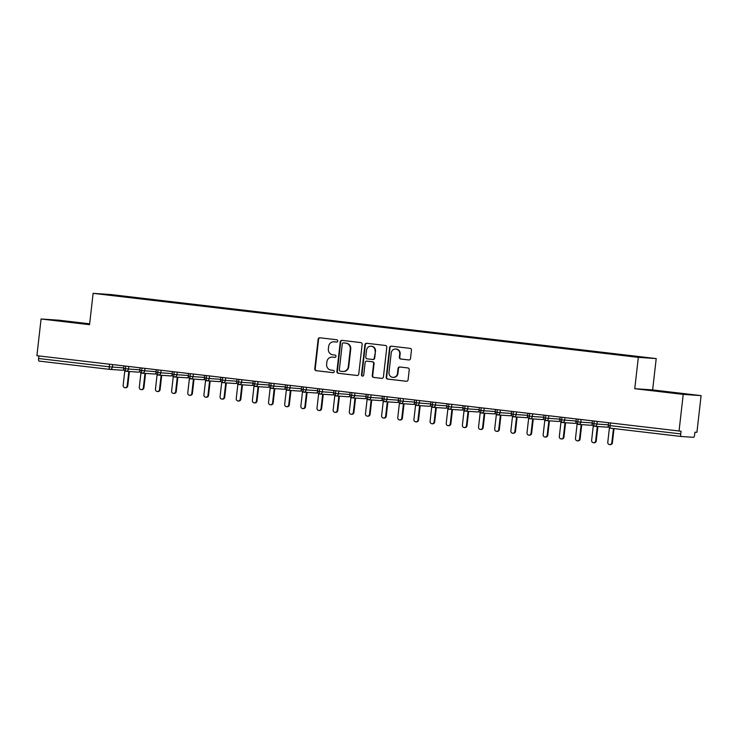 <?xml version="1.0" encoding="UTF-8"?>
<svg xmlns="http://www.w3.org/2000/svg" width="738" height="738" viewBox="0 0 738 738"><rect width="100%" height="100%" fill="white"/><g stroke="black" fill="none" stroke-linecap="round" stroke-linejoin="round"><path stroke-width="1.11" d="M337.746 341.039A1.162 1.116 -86.1 0 0 336.768 339.757L319.914 337.783A1.651 1.596 -86.1 0 0 318.143 339.24L314.766 368.852A1.651 1.596 -86.1 0 0 316.168 370.679L333.013 372.662A1.162 1.116 -86.1 0 0 334.259 371.638A1.162 1.116 -86.1 0 0 333.281 370.356L331.094 370.098A5.295 5.111 -86.1 0 1 326.62 364.24L326.906 361.777A5.295 5.111 -86.1 0 1 332.58 357.109L334.757 357.358A1.162 1.116 -86.1 0 0 336.002 356.343A1.162 1.116 -86.1 0 0 335.024 355.061L332.838 354.803A5.295 5.111 -86.1 0 1 328.364 348.945L328.65 346.473A5.295 5.111 -86.1 0 1 334.323 341.805L336.5 342.063A1.162 1.116 -86.1 0 0 337.746 341.039M408.741 359.959A1.651 1.596 -86.1 0 0 410.512 358.502L411.463 350.199A1.651 1.596 -86.1 0 0 410.06 348.364L391.352 346.168A1.651 1.596 -86.1 0 0 389.581 347.626L386.205 377.238A1.651 1.596 -86.1 0 0 387.607 379.074L406.315 381.269A1.651 1.596 -86.1 0 0 408.086 379.812L409.23 369.775A1.651 1.596 -86.1 0 0 407.828 367.939L399.821 366.998A1.651 1.596 -86.1 0 0 398.05 368.465L397.487 373.437A4.428 4.271 -86.1 0 1 392.939 377.358A4.428 4.271 -86.1 0 1 389 372.441L391.223 352.949A4.428 4.271 -86.1 0 1 395.762 349.028A4.428 4.271 -86.1 0 1 399.701 353.945L399.332 357.192A1.651 1.596 -86.1 0 0 400.734 359.028L408.889 359.978M89.649 323.816L58.957 320.209L41.079 318.991L36.9 355.698L681.054 431.232L680.75 433.916A2.528 0.673 96.7 0 0 681.119 436.481A2.528 0.673 96.7 0 0 681.128 436.481L693.646 437.33A2.528 0.673 96.7 0 0 694.606 434.857L694.91 432.182L696.921 432.32L701.1 395.614L652.641 389.922L656.211 358.585L638.333 357.367L634.763 388.705L683.222 394.396L679.043 431.103M41.079 318.991L89.547 324.683L93.117 293.346L638.333 357.367M362.146 344.406A1.651 1.596 -86.1 0 0 360.744 342.58L342.035 340.375A1.651 1.596 -86.1 0 0 340.264 341.832L336.888 371.445A1.651 1.596 -86.1 0 0 338.29 373.28L356.998 375.476A1.651 1.596 -86.1 0 0 358.769 374.018L362.146 344.406M366.694 343.271L385.402 345.467A1.651 1.596 -86.1 0 1 386.804 347.303L383.428 376.915A1.651 1.596 -86.1 0 1 381.657 378.373L373.649 377.432A1.651 1.596 -86.1 0 1 372.247 375.605L373.622 363.594A1.651 1.596 -86.1 0 0 372.22 361.758L366.906 361.14A1.651 1.596 -86.1 0 0 365.135 362.598L363.714 375.098A1.162 1.116 -86.1 0 1 362.524 376.122A1.162 1.116 -86.1 0 1 361.491 374.839L364.923 344.729A1.651 1.596 -86.1 0 1 366.694 343.271M656.211 358.585L110.995 294.563L93.117 293.346M111.696 295.292L625.51 355.624M111.466 294.849L131.807 297.691M133.31 297.829L133.366 297.349L131.982 297.257M133.366 297.349L147.96 299.591M149.463 299.72L148.135 299.158M149.519 299.25L164.122 301.491M165.616 301.621L164.288 301.058M165.672 301.15L180.275 303.383M181.769 303.521L181.825 303.041L180.441 302.949M181.825 303.041L196.428 305.283M197.932 305.412L196.594 304.849M197.978 304.942L212.747 306.74L212.581 307.183M214.085 307.312L212.747 306.74M214.14 306.842L228.734 309.074M230.238 309.204L228.909 308.641M230.293 308.733L244.887 310.975M246.391 311.104L245.062 310.541M246.446 310.633L261.049 312.866M262.543 313.004L261.215 312.432M262.599 312.534L277.202 314.766M278.696 314.895L277.368 314.333M278.752 314.425L293.355 316.667M294.859 316.796L293.521 316.233M294.905 316.325L309.508 318.558M311.012 318.696L311.067 318.216L309.674 318.124M311.067 318.216L325.661 320.458M327.165 320.587L325.836 320.024M327.22 320.117L341.989 321.916L341.814 322.358M343.318 322.488L341.989 321.916M343.373 322.017L357.976 324.25M359.471 324.379L358.142 323.816M359.526 323.908L374.129 326.15M375.624 326.279L374.295 325.716M375.679 325.809L390.282 328.041M391.786 328.179L390.448 327.607M391.832 327.709L406.435 329.941M407.939 330.07L406.601 329.508M407.994 329.6L422.588 331.842M424.092 331.971L422.754 331.408M424.147 331.5L438.741 333.733M440.245 333.871L440.3 333.391L438.916 333.299M440.3 333.391L454.903 335.633M456.398 335.762L455.069 335.2M456.453 335.292L471.222 337.091L471.056 337.534M472.551 337.663L471.222 337.091M472.606 337.192L487.209 339.425M488.713 339.554L487.375 338.991M488.759 339.083L503.362 341.325M504.866 341.454L503.528 340.891M504.912 340.984L519.515 343.216M521.019 343.354L519.681 342.783M521.074 342.884L535.668 345.116M537.172 345.246L535.843 344.683M537.227 344.775L551.83 347.017M553.325 347.146L551.996 346.583M553.38 346.675L567.983 348.908M569.478 349.046L569.533 348.567L568.149 348.474M569.533 348.567L584.136 350.808M585.631 350.937L584.302 350.375M585.686 350.467L600.455 352.266L600.289 352.709M601.793 352.838L600.455 352.266M601.839 352.367L616.442 354.6M617.946 354.729L616.608 354.166M618.001 354.258L625.658 355.227M593.352 351.436L593.177 351.897M577.199 349.535L577.015 349.996M544.884 345.744L544.709 346.205M528.731 343.843L528.556 344.305M496.425 340.052L496.25 340.513M464.11 336.26L463.934 336.722M447.957 334.36L447.781 334.821M415.651 330.569L415.476 331.03M399.498 328.668L399.323 329.13M367.192 324.877L367.007 325.338M334.877 321.085L334.701 321.547M318.724 319.185L318.548 319.646M286.418 315.394L286.233 315.855M270.265 313.493L270.08 313.954M237.95 309.702L237.774 310.163M189.491 304.01L189.315 304.471M157.176 300.218L157 300.68M38.902 355.928L38.607 358.511L109.242 366.814L109.538 364.221M109.611 369.369L38.994 361.076A2.528 0.673 -83.3 0 1 38.985 361.076A2.528 0.673 -83.3 0 1 38.607 358.511M141.023 298.318L140.847 298.779M683.222 394.396L701.1 395.614M89.612 324.111L56.734 320.504L89.612 324.111M652.641 389.922L634.763 388.705M655.233 390.55L685.445 394.092L655.233 390.55M125.93 371.279L138.375 372.127A2.528 2.435 -86.1 0 0 139.98 371.666M125.774 366.131L125.478 368.714A2.528 0.673 96.7 0 0 125.847 371.279A2.528 0.673 96.7 0 0 125.857 371.279L125.857 371.279A2.528 2.435 -86.1 0 0 128.486 369.037L139.851 369.812M141.927 368.031L141.631 370.614A2.528 0.673 96.7 0 0 142.01 373.17A2.528 2.435 -86.1 0 0 142.047 373.179L154.528 374.028A2.528 2.435 -86.1 0 0 156.133 373.566M144.934 368.382L144.639 370.937A2.528 2.435 -86.1 0 1 142.047 373.179L142.01 373.17A2.528 0.673 96.7 0 0 142.019 373.17A2.528 2.528 0 0 1 139.786 370.375L156.004 371.712M158.236 375.07L170.681 375.919A2.528 2.435 -86.1 0 0 172.286 375.467M158.08 369.923L157.784 372.505A2.528 0.673 96.7 0 0 158.163 375.07L158.163 375.07A2.528 0.673 96.7 0 0 158.172 375.07A2.528 2.435 -86.1 0 0 160.801 372.828L172.157 373.603M174.389 376.97L186.834 377.819A2.528 2.435 -86.1 0 0 188.448 377.358M174.233 371.823L173.937 374.406A2.528 0.673 96.7 0 0 174.316 376.97A2.528 0.673 96.7 0 0 174.325 376.97L174.325 376.97A2.528 2.435 -86.1 0 0 176.954 374.729L188.31 375.504M190.542 378.871L202.996 379.719A2.528 2.435 -86.1 0 0 204.601 379.258M190.386 373.723L190.09 376.306A2.528 0.673 96.7 0 0 190.469 378.862A2.528 0.673 96.7 0 0 190.478 378.862L190.478 378.862A2.528 2.435 -86.1 0 0 193.107 376.629L204.472 377.404M206.539 375.614L206.253 378.197A2.528 0.673 96.7 0 0 206.622 380.762A2.528 2.435 -86.1 0 0 206.668 380.762L219.149 381.611A2.528 2.435 -86.1 0 0 219.177 381.62A2.528 2.435 -86.1 0 0 220.754 381.159L219.177 381.62L206.668 380.762A2.528 2.435 -86.1 0 0 209.26 378.52L220.625 379.295M206.668 380.762L206.631 380.762A2.528 0.673 96.7 0 0 206.631 380.762L206.631 380.762A2.528 2.528 0 0 1 204.408 377.957L209.26 378.52L209.555 375.974M222.858 382.662L235.302 383.511A2.528 2.435 -86.1 0 0 236.907 383.05M222.701 377.515L222.406 380.098A2.528 0.673 96.7 0 0 222.775 382.653A2.528 0.673 96.7 0 0 222.784 382.653L222.784 382.653A2.528 2.435 -86.1 0 0 225.413 380.421L236.778 381.195M239.011 384.563L251.455 385.411A2.528 2.435 -86.1 0 0 253.06 384.95M238.854 379.415L238.559 381.998A2.528 0.673 96.7 0 0 238.937 384.553L238.937 384.553A2.528 0.673 96.7 0 0 238.946 384.553A2.528 2.435 -86.1 0 0 241.566 382.321L252.931 383.087M255.164 386.454L267.608 387.302A2.528 2.435 -86.1 0 0 269.213 386.841M255.007 381.306L254.711 383.889A2.528 0.673 96.7 0 0 255.09 386.454L255.09 386.454A2.528 0.673 96.7 0 0 255.099 386.454A2.528 2.435 -86.1 0 0 257.728 384.212L269.084 384.987M271.316 388.354L283.761 389.203A2.528 2.435 -86.1 0 0 285.375 388.741M271.16 383.206L270.864 385.789A2.528 0.673 96.7 0 0 271.243 388.345A2.528 0.673 96.7 0 0 271.252 388.345L271.252 388.345A2.528 2.435 -86.1 0 0 271.28 388.354A2.528 2.435 -86.1 0 0 273.881 386.112L285.237 386.887M287.313 385.098L287.017 387.69A2.528 0.673 96.7 0 0 287.396 390.245A2.528 2.435 -86.1 0 0 287.442 390.245L299.923 391.094A2.528 2.435 -86.1 0 0 299.951 391.103A2.528 2.435 -86.1 0 0 301.528 390.642M290.32 385.457L290.034 388.004A2.528 2.435 -86.1 0 1 287.442 390.245L287.405 390.245A2.528 0.673 96.7 0 0 287.405 390.245L287.405 390.245A2.528 2.528 0 0 1 285.182 387.441L301.399 388.778M303.622 392.146L316.076 392.994A2.528 2.435 -86.1 0 0 317.681 392.533M303.466 386.998L303.18 389.581A2.528 0.673 96.7 0 0 303.549 392.146A2.528 0.673 96.7 0 0 303.558 392.146L303.558 392.146A2.528 2.435 -86.1 0 0 306.187 389.904L317.552 390.679M319.785 394.046L332.229 394.895A2.528 2.435 -86.1 0 0 333.834 394.433M319.628 388.898L319.333 391.481A2.528 0.673 96.7 0 0 319.702 394.037A2.528 0.673 96.7 0 0 319.711 394.037L319.711 394.037A2.528 2.435 -86.1 0 0 322.34 391.804L333.705 392.579M335.938 395.937L348.382 396.786A2.528 2.435 -86.1 0 0 349.987 396.334L348.419 396.795L335.864 395.937A2.528 0.673 96.7 0 0 335.873 395.937A2.528 2.435 -86.1 0 0 338.493 393.695L349.858 394.47M335.781 390.789L335.486 393.372A2.528 0.673 96.7 0 0 335.864 395.937L335.864 395.937A2.528 2.528 0 0 1 333.641 393.133L338.493 393.695L338.788 391.149M351.934 392.69L351.639 395.273A2.528 0.673 96.7 0 0 352.017 397.828A2.528 2.435 -86.1 0 0 352.054 397.837L364.535 398.686A2.528 2.435 -86.1 0 0 366.14 398.225L364.572 398.686L352.054 397.837A2.528 2.435 -86.1 0 0 354.655 395.596L366.011 396.371M352.054 397.837L352.017 397.828A2.528 0.673 96.7 0 0 352.026 397.828A2.528 2.528 0 0 1 349.794 395.033L354.655 395.596L354.941 393.04M368.244 399.738L380.688 400.586A2.528 2.435 -86.1 0 0 382.302 400.125M368.087 394.59L367.792 397.173A2.528 0.673 96.7 0 0 368.17 399.728A2.528 0.673 96.7 0 0 368.179 399.728L368.179 399.728A2.528 2.435 -86.1 0 0 370.808 397.496L382.164 398.262M384.397 401.629L396.85 402.478A2.528 2.435 -86.1 0 0 398.455 402.026M384.24 396.481L383.945 399.064A2.528 0.673 96.7 0 0 384.323 401.629A2.528 0.673 96.7 0 0 384.332 401.629L384.332 401.629A2.528 2.435 -86.1 0 0 386.961 399.387L398.326 400.162M400.549 403.529L413.003 404.378A2.528 2.435 -86.1 0 0 414.608 403.917M400.393 398.382L400.107 400.965A2.528 0.673 96.7 0 0 400.476 403.52A2.528 0.673 96.7 0 0 400.485 403.52L400.485 403.52A2.528 2.435 -86.1 0 0 403.114 401.287L414.479 402.062M416.555 400.273L416.26 402.865A2.528 0.673 96.7 0 0 416.629 405.42A2.528 2.435 -86.1 0 0 416.675 405.42L429.156 406.269A2.528 2.435 -86.1 0 0 430.761 405.817M419.562 400.633L419.267 403.179A2.528 2.435 -86.1 0 1 416.675 405.42L416.638 405.42A2.528 0.673 96.7 0 0 416.638 405.42L416.638 405.42A2.528 2.528 0 0 1 414.415 402.616L430.632 403.954M432.865 407.321L445.309 408.169A2.528 2.435 -86.1 0 0 446.914 407.708M432.708 402.173L432.413 404.756A2.528 0.673 96.7 0 0 432.791 407.321L432.791 407.321A2.528 2.435 -86.1 0 0 435.42 405.079L446.785 405.854M449.018 409.221L461.462 410.07A2.528 2.435 -86.1 0 0 463.067 409.608M448.861 404.073L448.566 406.656A2.528 0.673 96.7 0 0 448.944 409.212L448.944 409.212A2.528 0.673 96.7 0 0 448.953 409.212A2.528 2.435 -86.1 0 0 448.981 409.221A2.528 2.435 -86.1 0 0 451.582 406.979L462.938 407.754M465.171 411.112L477.615 411.961A2.528 2.435 -86.1 0 0 479.23 411.509L477.652 411.97L465.106 411.112A2.528 2.435 -86.1 0 0 467.735 408.87L479.091 409.645M465.014 405.965L464.719 408.548A2.528 0.673 96.7 0 0 465.097 411.112A2.528 0.673 96.7 0 0 465.106 411.112L465.106 411.112M481.167 407.865L480.872 410.448A2.528 0.673 96.7 0 0 481.25 413.003A2.528 2.435 -86.1 0 0 481.296 413.012L493.777 413.861A2.528 2.435 -86.1 0 0 495.382 413.4L493.805 413.861L481.296 413.012A2.528 2.435 -86.1 0 0 483.888 410.771L495.253 411.546M481.296 413.012L481.259 413.003A2.528 0.673 96.7 0 0 481.259 413.003A2.528 0.673 96.7 0 0 481.259 413.012A2.528 2.528 0 0 1 479.027 410.208L483.888 410.771L484.174 408.215M497.32 409.765L497.025 412.348A2.528 0.673 96.7 0 0 497.403 414.904A2.528 2.435 -86.1 0 0 497.449 414.904L509.93 415.762A2.528 2.435 -86.1 0 0 511.535 415.3L509.958 415.762L497.449 414.904A2.528 2.435 -86.1 0 0 500.041 412.671L511.406 413.437M497.449 414.904L497.412 414.904A2.528 0.673 96.7 0 0 497.412 414.904L497.412 414.904A2.528 2.528 0 0 1 495.189 412.108L500.041 412.662L500.336 410.116M513.639 416.804L526.083 417.653A2.528 2.435 -86.1 0 0 527.688 417.201M513.482 411.656L513.187 414.239A2.528 0.673 96.7 0 0 513.556 416.804A2.528 0.673 96.7 0 0 513.565 416.804L513.565 416.804A2.528 2.435 -86.1 0 0 516.194 414.562L527.559 415.337M529.792 418.704L542.236 419.553A2.528 2.435 -86.1 0 0 543.841 419.092M529.635 413.557L529.34 416.14A2.528 0.673 96.7 0 0 529.709 418.695A2.528 0.673 96.7 0 0 529.718 418.695L529.718 418.695A2.528 2.435 -86.1 0 0 532.347 416.463L543.712 417.238M545.945 420.605L558.389 421.444A2.528 2.435 -86.1 0 0 559.994 420.992M545.788 415.448L545.493 418.04A2.528 0.673 96.7 0 0 545.871 420.595L545.871 420.595A2.528 0.673 96.7 0 0 545.88 420.595A2.528 2.435 -86.1 0 0 548.509 418.354L559.865 419.129M561.941 417.348L561.646 419.931A2.528 0.673 96.7 0 0 562.024 422.496A2.528 2.435 -86.1 0 0 562.061 422.496L574.542 423.344A2.528 2.435 -86.1 0 0 576.157 422.883M564.948 417.699L564.662 420.254A2.528 2.435 -86.1 0 1 562.061 422.496L562.024 422.496A2.528 0.673 96.7 0 0 562.033 422.496A2.528 2.528 0 0 1 559.801 419.691L576.018 421.029M578.251 424.396L590.704 425.245A2.528 2.435 -86.1 0 0 592.31 424.784M578.094 419.249L577.799 421.832A2.528 0.673 96.7 0 0 578.177 424.387A2.528 0.673 96.7 0 0 578.186 424.387L578.186 424.387A2.528 2.435 -86.1 0 0 580.815 422.154L592.18 422.929M594.404 426.287L606.857 427.136A2.528 2.435 -86.1 0 0 606.885 427.145A2.528 2.435 -86.1 0 0 608.463 426.684L606.885 427.145L594.376 426.287A2.528 2.435 -86.1 0 0 596.968 424.046L608.333 424.82M594.247 421.14L593.952 423.723A2.528 0.673 96.7 0 0 594.33 426.287A2.528 0.673 96.7 0 0 594.339 426.287L594.339 426.287A2.528 2.435 -86.1 0 0 594.376 426.287L594.339 426.287A2.528 2.528 0 0 1 592.116 423.483L596.968 424.046L597.263 421.499M336.722 342.063L334.766 341.832A5.295 5.111 -86.1 0 0 334.526 341.814L334.083 341.786M332.34 357.081L332.783 357.118A5.295 5.111 -86.1 0 1 333.022 357.137L334.978 357.367M320.108 337.801A1.651 1.596 -86.1 0 0 318.595 339.268L315.218 368.88A1.651 1.596 -86.1 0 0 316.611 370.716L333.235 372.662M342.22 340.402A1.651 1.596 -86.1 0 0 340.707 341.869L337.34 371.482A1.651 1.596 -86.1 0 0 338.733 373.308L357.257 375.485M343.521 342.884A1.162 1.116 -86.1 0 0 342.275 343.908L339.314 369.904A1.162 1.116 -86.1 0 0 340.292 371.186L342.598 371.454A5.295 5.111 -86.1 0 0 348.271 366.786L350.292 349.019A5.295 5.111 -86.1 0 0 345.818 343.152L343.963 342.912A1.162 1.116 -86.1 0 0 343.862 342.912M342.838 371.472L343.281 371.5A5.295 5.111 -86.1 0 0 348.714 366.814L348.271 366.786M343.963 342.912L346.26 343.188A5.295 5.111 -86.1 0 1 350.734 349.046L348.714 366.814M381.915 378.382L373.649 377.432M367.201 361.159A1.651 1.596 -86.1 0 1 367.358 361.168L372.672 361.795A1.651 1.596 -86.1 0 1 374.065 363.622L372.699 375.633A1.651 1.596 -86.1 0 0 374.092 377.459M366.878 343.299A1.651 1.596 -86.1 0 0 365.365 344.766L361.934 374.867A1.162 1.116 -86.1 0 0 362.745 376.112M375.042 351.131A4.428 4.271 -86.1 0 0 371.094 346.214A4.428 4.271 -86.1 0 0 366.555 350.135L365.771 356.998A1.651 1.596 -86.1 0 0 367.173 358.834L372.487 359.461A1.651 1.596 -86.1 0 0 374.258 357.995L375.485 351.159A4.428 4.271 -86.1 0 0 371.546 346.242L371.094 346.214M372.635 359.471L372.93 359.489A1.651 1.596 -86.1 0 0 374.701 358.031L374.258 357.995M375.485 351.159L374.701 358.031M395.762 349.028L396.214 349.056A4.428 4.271 -86.1 0 1 400.153 353.972L399.784 357.22A1.651 1.596 -86.1 0 0 401.177 359.055L409 359.969M392.939 377.358L393.391 377.386A4.428 4.271 -86.1 0 0 397.93 373.465L397.487 373.437M400.014 367.026A1.651 1.596 -86.1 0 0 398.502 368.493L397.93 373.465M391.537 346.187A1.651 1.596 -86.1 0 0 390.024 347.653L386.647 377.266A1.651 1.596 -86.1 0 0 388.05 379.101L406.573 381.278M127.185 385.845L127.766 385.882A2.113 2.03 93.9 0 1 125.608 387.754L125.026 387.708A2.113 2.03 -86.1 0 0 127.185 385.845L128.827 371.482M124.796 370.9L123.145 385.374A2.113 2.03 -86.1 0 0 125.026 387.708M127.766 385.882L129.408 371.518M143.338 387.745L143.919 387.782A2.113 2.03 93.9 0 1 141.761 389.646L141.179 389.609A2.113 2.03 -86.1 0 0 143.338 387.745L144.98 373.373M140.949 372.801L139.307 387.266A2.113 2.03 -86.1 0 0 141.179 389.609M143.919 387.782L145.561 373.419M159.491 389.636L160.072 389.673A2.113 2.03 93.9 0 1 157.914 391.546L157.332 391.509A2.113 2.03 -86.1 0 0 159.491 389.636L161.133 375.273M157.102 374.692L155.46 389.166A2.113 2.03 -86.1 0 0 157.332 391.509M160.072 389.673L161.714 375.31M175.653 391.537L176.234 391.574A2.113 2.03 93.9 0 1 174.067 393.437L173.485 393.4A2.113 2.03 -86.1 0 0 175.653 391.537L177.286 377.164M173.264 376.592L171.613 391.057A2.113 2.03 -86.1 0 0 173.485 393.4M176.234 391.574L177.867 377.21M191.806 393.428L192.387 393.474A2.113 2.03 93.9 0 1 190.219 395.337L189.638 395.3A2.113 2.03 -86.1 0 0 191.806 393.428L193.439 379.064M189.417 378.493L187.766 392.957A2.113 2.03 -86.1 0 0 189.638 395.3M192.387 393.474L194.02 379.101M77.158 322.644L63.357 321.205L77.158 322.644M670.833 392.358L657.032 390.919L670.833 392.358M207.959 395.328L208.54 395.365A2.113 2.03 93.9 0 1 206.382 397.238L205.801 397.192A2.113 2.03 -86.1 0 0 207.959 395.328L209.592 380.965M205.57 380.384L203.919 394.858A2.113 2.03 -86.1 0 0 205.801 397.192M208.54 395.365L210.173 381.002M224.112 397.228L224.693 397.265A2.113 2.03 93.9 0 1 222.535 399.129L221.953 399.092A2.113 2.03 -86.1 0 0 224.112 397.228L225.754 382.856M221.723 382.284L220.072 396.749A2.113 2.03 -86.1 0 0 221.953 399.092M224.693 397.265L226.335 382.902M240.265 399.12L240.846 399.166A2.113 2.03 93.9 0 1 238.688 401.029L238.106 400.992A2.113 2.03 -86.1 0 0 240.265 399.12L241.907 384.756M237.876 384.184L236.234 398.649A2.113 2.03 -86.1 0 0 238.106 400.992M240.846 399.166L242.488 384.793M256.418 401.02L256.999 401.057A2.113 2.03 93.9 0 1 254.841 402.93L254.259 402.883A2.113 2.03 -86.1 0 0 256.418 401.02L258.06 386.657M254.029 386.075L252.387 400.549A2.113 2.03 -86.1 0 0 254.259 402.883M256.999 401.057L258.641 386.694M272.58 402.92L273.161 402.957A2.113 2.03 93.9 0 1 270.994 404.821L270.412 404.784A2.113 2.03 -86.1 0 0 272.58 402.92L274.213 388.548M270.191 387.976L268.54 402.441A2.113 2.03 -86.1 0 0 270.412 404.784M273.161 402.957L274.794 388.594M288.733 404.811L289.314 404.858A2.113 2.03 93.9 0 1 287.147 406.721L286.565 406.684A2.113 2.03 -86.1 0 0 288.733 404.811L290.366 390.448M286.344 389.867L284.693 404.341A2.113 2.03 -86.1 0 0 286.565 406.684M289.314 404.858L290.947 390.485M304.886 406.712L305.467 406.749A2.113 2.03 93.9 0 1 303.309 408.612L302.728 408.575A2.113 2.03 -86.1 0 0 304.886 406.712L306.519 392.348M302.497 391.767L300.846 406.232A2.113 2.03 -86.1 0 0 302.728 408.575M305.467 406.749L307.1 392.385M321.039 408.603L321.62 408.649A2.113 2.03 93.9 0 1 319.462 410.512L318.881 410.476A2.113 2.03 -86.1 0 0 321.039 408.603L322.681 394.24M318.65 393.668L316.999 408.132A2.113 2.03 -86.1 0 0 318.881 410.476M317.58 391.241L317.774 388.723M321.62 408.649L323.262 394.276M337.192 410.503L337.773 410.54A2.113 2.03 93.9 0 1 335.615 412.413L335.034 412.367A2.113 2.03 -86.1 0 0 337.192 410.503L338.834 396.14M334.803 395.559L333.152 410.033A2.113 2.03 -86.1 0 0 335.034 412.367M337.773 410.54L339.415 396.177M353.345 412.404L353.926 412.441A2.113 2.03 93.9 0 1 351.768 414.304L351.187 414.267A2.113 2.03 -86.1 0 0 353.345 412.404L354.987 398.031M350.956 397.459L349.314 411.924A2.113 2.03 -86.1 0 0 351.187 414.267M353.926 412.441L355.568 398.077M369.507 414.295L370.089 414.341A2.113 2.03 93.9 0 1 367.921 416.204L367.339 416.167A2.113 2.03 -86.1 0 0 369.507 414.295L371.14 399.931M367.109 399.359L365.467 413.824A2.113 2.03 -86.1 0 0 367.339 416.167M370.089 414.341L371.721 399.968M385.66 416.195L386.242 416.232A2.113 2.03 93.9 0 1 384.074 418.105L383.492 418.059A2.113 2.03 -86.1 0 0 385.66 416.195L387.293 401.832M383.271 401.251L381.62 415.725A2.113 2.03 -86.1 0 0 383.492 418.059M386.242 416.232L387.874 401.869M401.813 418.095L402.394 418.132A2.113 2.03 93.9 0 1 400.227 419.996L399.645 419.959A2.113 2.03 -86.1 0 0 401.813 418.095L403.446 403.723M399.424 403.151L397.773 417.616A2.113 2.03 -86.1 0 0 399.645 419.959M402.394 418.132L404.027 403.769M417.966 419.987L418.547 420.033A2.113 2.03 93.9 0 1 416.389 421.896L415.808 421.859A2.113 2.03 -86.1 0 0 417.966 419.987L419.608 405.623M415.577 405.042L413.926 419.516A2.113 2.03 -86.1 0 0 415.808 421.859M418.547 420.033L420.19 405.66M434.119 421.887L434.7 421.924A2.113 2.03 93.9 0 1 432.542 423.796L431.961 423.75A2.113 2.03 -86.1 0 0 434.119 421.887L435.761 407.524M431.73 406.942L430.079 421.407A2.113 2.03 -86.1 0 0 431.961 423.75M434.7 421.924L436.342 407.56M450.272 423.778L450.853 423.824A2.113 2.03 93.9 0 1 448.695 425.688L448.114 425.651A2.113 2.03 -86.1 0 0 450.272 423.778L451.914 409.415M447.883 408.843L446.241 423.308A2.113 2.03 -86.1 0 0 448.114 425.651M450.853 423.824L452.495 409.452M466.434 425.678L467.016 425.715A2.113 2.03 93.9 0 1 464.848 427.588L464.267 427.542A2.113 2.03 -86.1 0 0 466.434 425.678L468.067 411.315M464.036 410.734L462.394 425.208A2.113 2.03 -86.1 0 0 464.267 427.542M467.016 425.715L468.648 411.352M482.587 427.579L483.169 427.616A2.113 2.03 93.9 0 1 481.001 429.479L480.42 429.442A2.113 2.03 -86.1 0 0 482.587 427.579L484.22 413.206M480.198 412.634L478.547 427.099A2.113 2.03 -86.1 0 0 480.42 429.442M483.169 427.616L484.801 413.252M498.74 429.47L499.322 429.516A2.113 2.03 93.9 0 1 497.154 431.379L496.573 431.343A2.113 2.03 -86.1 0 0 498.74 429.47L500.373 415.107M496.351 414.535L494.7 428.999A2.113 2.03 -86.1 0 0 496.573 431.343M499.322 429.516L500.954 415.143M514.893 431.37L515.475 431.407A2.113 2.03 93.9 0 1 513.316 433.28L512.735 433.234A2.113 2.03 -86.1 0 0 514.893 431.37L516.526 417.007M512.504 416.426L510.853 430.9A2.113 2.03 -86.1 0 0 512.735 433.234M515.475 431.407L517.107 417.044M531.046 433.271L531.628 433.307A2.113 2.03 93.9 0 1 529.469 435.171L528.888 435.134A2.113 2.03 -86.1 0 0 531.046 433.271L532.688 418.898M528.657 418.326L527.006 432.791A2.113 2.03 -86.1 0 0 528.888 435.134M531.628 433.307L533.27 418.944M547.199 435.162L547.78 435.208A2.113 2.03 93.9 0 1 545.622 437.071L545.041 437.034A2.113 2.03 -86.1 0 0 547.199 435.162L548.841 420.798M544.81 420.217L543.168 434.691A2.113 2.03 -86.1 0 0 545.041 437.034M547.78 435.208L549.423 420.835M563.362 437.062L563.943 437.099A2.113 2.03 93.9 0 1 561.775 438.972L561.194 438.925A2.113 2.03 -86.1 0 0 563.362 437.062L564.994 422.699M560.963 422.118L559.321 436.582A2.113 2.03 -86.1 0 0 561.194 438.925M563.943 437.099L565.576 422.736M579.514 438.962L580.096 438.999A2.113 2.03 93.9 0 1 577.928 440.863L577.347 440.826A2.113 2.03 -86.1 0 0 579.514 438.962L581.147 424.59M577.125 424.018L575.474 438.483A2.113 2.03 -86.1 0 0 577.347 440.826M580.096 438.999L581.729 424.627M595.667 440.854L596.249 440.89A2.113 2.03 93.9 0 1 594.081 442.763L593.5 442.726A2.113 2.03 -86.1 0 0 595.667 440.854L597.3 426.49M593.278 425.909L591.627 440.383A2.113 2.03 -86.1 0 0 593.5 442.726M596.249 440.89L597.881 426.527M611.82 442.754L612.402 442.791A2.113 2.03 93.9 0 1 610.243 444.654L609.662 444.617A2.113 2.03 -86.1 0 0 611.82 442.754L613.444 428.529M609.431 427.809L607.78 442.274A2.113 2.03 -86.1 0 0 609.662 444.617M612.402 442.791L614.016 428.594M38.985 361.076L109.621 369.369A2.528 0.673 -83.3 0 1 109.242 366.814L123.698 367.911M681.109 436.472L610.492 428.188A2.528 0.673 96.7 0 1 610.483 428.178L681.119 436.481M610.409 423.04L610.114 425.623L680.75 433.916M610.114 425.623A2.528 0.673 96.7 0 0 610.483 428.178A2.528 2.528 0 0 1 608.269 425.383L610.114 425.623M112.628 364.59L112.333 367.137A2.528 2.435 -86.1 0 1 109.621 369.369A2.528 2.528 0 0 0 109.741 369.378L122.25 370.236A2.528 2.435 -86.1 0 0 123.827 369.775A2.528 2.528 0 0 1 122.25 370.236A2.528 2.435 -86.1 0 1 122.139 370.218M123.726 368.474L128.486 369.037L128.781 366.482M161.087 370.282L160.801 372.828L155.939 372.266A2.528 2.528 0 0 0 158.163 375.07L170.718 375.928L172.305 375.494M177.24 372.173L176.954 374.729L172.092 374.166A2.528 2.528 0 0 0 174.316 376.97L186.871 377.819L188.458 377.395M193.393 374.074L193.107 376.629L188.255 376.066A2.528 2.528 0 0 0 190.469 378.862M225.708 377.865L225.413 380.421L220.561 379.858A2.528 2.528 0 0 0 222.775 382.653L235.339 383.511L236.926 383.087M241.861 379.766L241.566 382.312L236.714 381.758A2.528 2.528 0 0 0 238.937 384.553L251.492 385.411L253.079 384.978M258.014 381.657L257.728 384.212L252.866 383.649A2.528 2.528 0 0 0 255.09 386.454L267.645 387.302L269.232 386.878M274.167 383.557L273.881 386.112L269.019 385.55A2.528 2.528 0 0 0 271.243 388.345L283.798 389.203L285.385 388.778M306.482 387.349L306.187 389.904L301.335 389.341A2.528 2.528 0 0 0 303.549 392.146L316.104 392.994L317.7 392.57M322.635 389.249L322.34 391.804L317.488 391.241A2.528 2.528 0 0 0 319.702 394.037L332.266 394.895L333.853 394.47M371.094 394.941L370.808 397.487L365.947 396.933A2.528 2.528 0 0 0 368.17 399.728L380.725 400.586L382.312 400.153M387.247 396.832L386.961 399.387L382.099 398.824A2.528 2.528 0 0 0 384.323 401.629L396.878 402.478L398.465 402.053M403.409 398.732L403.114 401.287L398.262 400.725A2.528 2.528 0 0 0 400.476 403.52M435.715 402.524L435.42 405.079L430.568 404.516A2.528 2.528 0 0 0 432.791 407.321L445.346 408.169L446.933 407.745M451.868 404.424L451.582 406.979L446.721 406.417A2.528 2.528 0 0 0 448.944 409.212L461.499 410.07L463.086 409.645M468.021 406.324L467.735 408.87L462.874 408.308A2.528 2.528 0 0 0 465.097 411.112M516.489 412.016L516.194 414.562L511.342 414A2.528 2.528 0 0 0 513.556 416.804L526.12 417.653L527.707 417.228M532.642 413.907L532.347 416.463L527.495 415.9A2.528 2.528 0 0 0 529.709 418.695L542.273 419.553L543.86 419.129M548.795 415.808L548.509 418.354L543.648 417.791A2.528 2.528 0 0 0 545.871 420.595L558.426 421.453L560.013 421.02M581.101 419.599L580.815 422.154L575.954 421.592A2.528 2.528 0 0 0 578.177 424.387L590.732 425.245L592.319 424.82M139.879 370.375L140.082 367.81M156.032 372.275L156.235 369.71M172.185 374.166L172.388 371.611M188.338 376.066L188.541 373.502M204.5 377.957L204.694 375.402M220.653 379.858L220.846 377.293M236.806 381.758L237.009 379.194M252.959 383.649L253.162 381.094M269.112 385.55L269.315 382.985M285.265 387.45L285.468 384.885M301.427 389.341L301.621 386.786M333.733 393.133L333.936 390.577M349.886 395.033L350.089 392.468M366.039 396.933L366.242 394.369M382.192 398.824L382.395 396.269M398.354 400.725L398.548 398.16M414.507 402.625L414.701 400.061M430.66 404.516L430.863 401.961M446.813 406.417L447.016 403.852M462.966 408.317L463.169 405.752M479.119 410.208L479.322 407.644M495.272 412.108L495.475 409.544M511.434 414L511.628 411.444M527.587 415.9L527.79 413.335M543.74 417.8L543.943 415.236M559.893 419.691L560.096 417.136M576.046 421.592L576.249 419.027M592.199 423.492L592.402 420.928M608.361 425.383L608.555 422.819M123.929 365.919L123.633 368.474A2.528 2.528 0 0 0 125.847 371.279M139.999 371.703L138.412 372.127L125.857 371.279M156.152 373.603L154.565 374.028L142.047 373.179M204.611 379.295L203.024 379.719L190.478 378.862M301.538 390.67L299.951 391.103L287.442 390.245M414.627 403.954L413.031 404.378L400.485 403.52M430.78 405.845L429.193 406.278L416.675 405.42M576.166 422.92L574.579 423.344L562.061 422.496"/></g></svg>
